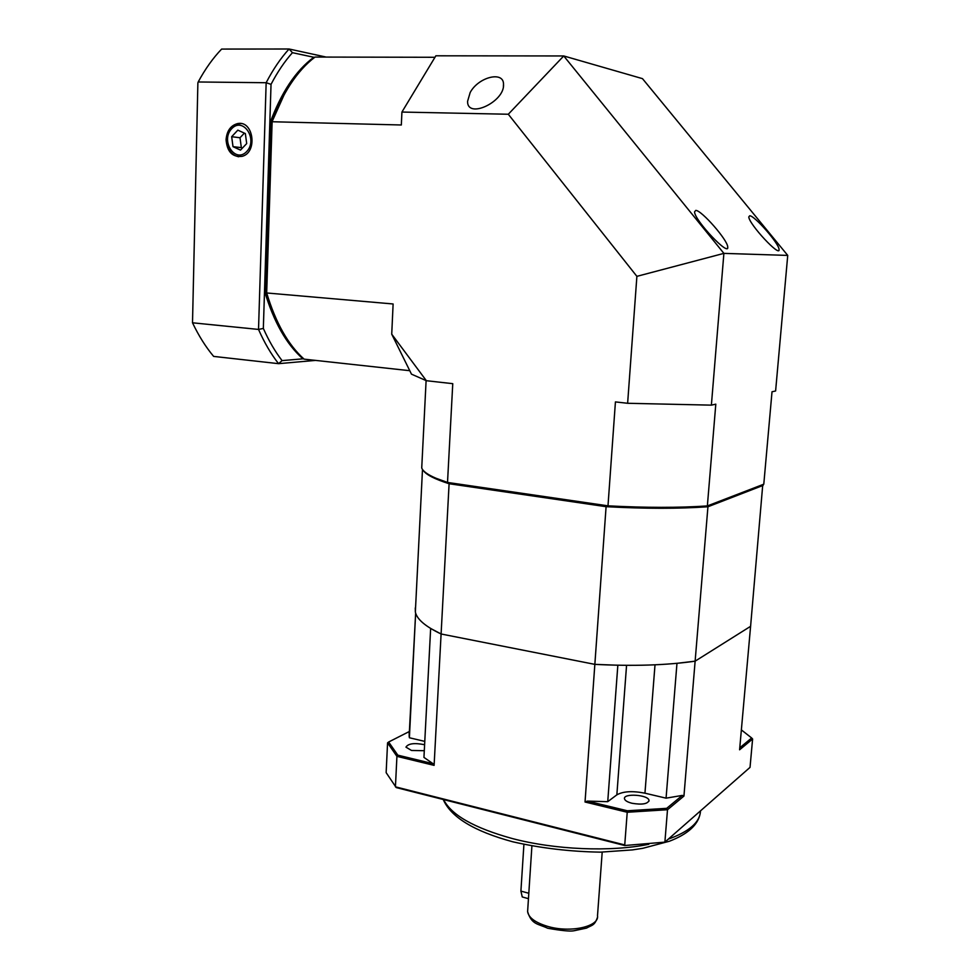 <?xml version="1.0" encoding="UTF-8"?>
<svg xmlns="http://www.w3.org/2000/svg" width="980" height="980" viewBox="0 0 980 980"><rect width="100%" height="100%" fill="white"/><g stroke="black" fill="none" stroke-linecap="round" stroke-linejoin="round"><path stroke-width="1.47" d="M749.712 215.784C754.514 215.49 779.088 243.64 779.039 249.386C780.656 258.169 748.83 224.016 748.793 216.911L749.712 215.784M695.739 210.394C701.472 210.137 727.699 240.088 727.723 246.936C729.622 257.385 694.685 220.525 694.538 211.9L695.739 210.394M470.18 92.5C478.436 76.942 503.867 70.646 503.512 84.354C505.019 101.663 467.227 119.523 467.57 101.356L470.18 92.5M421.829 465.88L421.731 467.962C422.87 471.209 427.574 474.614 435.867 478.191L447.517 482.442L452.76 383.67L426.361 380.705L411.478 374.152L391.731 334.18L393.115 303.971L266.683 292.971C275.699 322.775 288.169 344.838 304.094 359.146L409.763 370.697M763.788 484.194L772.02 391.767L775.609 390.971L787.736 255.413L723.889 253.379L711.382 405.144L715.804 404.164L707.364 505.925L763.788 484.194L706.335 506.832C678.27 508.73 645.538 508.706 608.102 506.758L448.228 483.397L447.517 482.442L607.992 505.839L615.428 401.91L627.629 403.282L636.89 276.348L508.302 114.244L401.923 112.051L401.335 124.987L272.122 121.74L266.683 292.971L271.877 122.084L283.955 95.17M434.973 57.281L315.033 57.061C306.115 63.761 297.859 72.924 290.252 84.549C283.281 95.293 277.242 107.69 272.122 121.74L271.877 122.084M401.923 112.051L435.867 55.799L563.745 55.958L642.476 78.645L787.736 255.413M426.361 380.705L391.731 334.18M508.302 114.244L563.745 55.958L723.889 253.379L636.89 276.348M448.228 483.397L436.774 479.208C430.379 476.452 426.116 473.781 423.997 471.196M627.629 403.282L711.382 405.144M608.102 506.758L607.992 505.839C645.894 507.824 679.018 507.848 707.364 505.925L706.335 506.832M226.074 139.711C227.078 151.728 232.37 157.29 241.938 156.371C257.899 152.831 253.661 120.075 237.662 123.578C230.704 125.428 226.833 130.806 226.074 139.711M265.911 291.097L264.526 290.974L263.338 328.435C268.863 340.844 275.098 351.575 282.069 360.615L302.93 358.827C286.466 344.397 273.665 321.771 264.526 290.974L269.794 123.554C281.076 92.733 295.74 70.633 313.796 57.269L292.444 52.687C284.629 61.434 277.487 71.993 271.031 84.354L269.794 123.554L271.215 123.59L265.911 291.097C271.325 309.839 278.345 325.728 286.981 338.786M295.543 76.979C285.927 89.609 277.818 105.142 271.215 123.59M315.597 360.395L278.577 363.666L213.64 356.401C205.775 347.03 198.732 335.834 192.509 322.8L197.887 82.737L192.509 322.8L258.524 329.427L266.156 82.724L198.181 81.977C205.188 69.029 213.003 58.065 221.627 49.074L289.063 49L326.193 57.085M302.93 358.827L303.861 358.925M313.796 57.269L314.752 57.281M271.031 84.354L266.156 82.724C273.028 69.458 280.672 58.212 289.063 49L292.444 52.687M282.069 360.615L278.577 363.666C271.08 354.148 264.392 342.731 258.524 329.427L263.338 328.435M246.691 143.582L245.355 133.574L237.834 130.144L231.672 136.698L233.007 146.657L240.492 150.112L246.691 143.582M244.375 133.121L240.014 137.751L241.337 147.625L242.391 148.103M241.337 147.625L233.007 146.657M240.014 137.751L231.672 136.698M632.002 803.269C642.01 804.935 647.682 804.004 649.017 800.489C648.772 794.768 623.133 792.967 624.481 798.749C624.934 800.587 627.445 802.093 632.002 803.269M424.61 744.727C414.43 742.705 408.219 743.502 405.953 747.14L411.502 750.46L424.291 750.705M424.781 741.382L409.383 737.756L409.04 731.656L388.644 742.007L397.819 755.164L433.025 763.689L423.948 757.405L430.649 628.462L441.098 633.986L434.103 765.368L396.925 756.352L395.43 786.83L624.738 844.932L627.225 812.261L585.036 802.008L594.848 664.367L441.098 633.986L594.848 664.367L617.841 665.224L607.735 801.677L616.849 794.854L626.563 665.334M616.849 794.854C623.145 791.301 632.504 790.738 644.95 793.188L666.069 798.161L676.972 663.325L695.126 661.169L683.942 796.066L667.503 809.725L664.881 842.139L750.031 767.377L752.603 738.994L739.594 749.798L750.594 626.318L695.126 661.169L750.594 626.318L762.734 485.014M415.287 607.894L415.349 611.998L415.557 607.796M409.126 736.323L415.643 613.113L409.383 737.756M624.726 845.52L664.881 842.139L624.726 845.52L396.226 787.577L386.145 772.644L387.566 742.852L388.644 742.007M666.706 808.329L667.503 809.725L627.225 812.261L627.372 810.779L666.706 808.329L682.313 795.405L683.942 796.066M397.819 755.164L396.925 756.352L387.566 742.852M739.765 747.826L751.66 737.977L741.37 729.904M585.036 802.008L587.388 801.101L607.735 801.677M587.388 801.101L627.372 810.779M666.069 798.161L682.313 795.405M433.025 763.689L434.103 765.368M751.66 737.977L752.603 738.994M523.296 897.239L522.254 896.945L520.907 891.09L523.908 844.491M707.94 506.758L695.126 661.169C666.572 665.273 633.141 666.327 594.848 664.367L606.093 506.685C645.085 508.779 679.042 508.804 707.94 506.758L763.138 485.394M423.25 470.412C426.055 474.688 434.667 479.122 449.097 483.728L606.093 506.685M449.097 483.728L441.098 633.986C425.406 626.526 416.831 619.201 415.349 611.998L422.49 469.445M238.52 123.737L241.129 123.59M246.691 151.557C258.414 139.442 243.077 116.289 231.66 128.748C220.145 140.838 235.188 163.77 246.691 151.557M443.597 799.582C451.216 814.944 473.977 827.904 511.903 838.439C554.655 849.807 610.663 852.159 648.833 844.27M668.299 839.137C689.308 831.604 700.039 822.196 700.48 810.889M644.95 793.188L655.008 664.808M527.742 909.587L527.608 911.645C528.6 917.635 535.166 922.523 547.306 926.284C569.907 933.23 599.564 926.713 597.506 915.675L602.198 852.11M520.907 891.09L528.808 893.282M779.039 249.386L778.978 250.096M727.723 246.936L727.65 247.867M503.512 84.354L503.402 86.363M426.104 380.595L421.731 467.962M436.774 479.208L435.867 478.191M238.728 156.763C233.277 155.685 229.541 152.047 227.519 145.861C224.849 139.981 229.038 124.546 238.263 123.786M700.136 813.817C697.797 825.123 687.556 834.262 669.426 841.232L642.782 848.313L632.492 849.905L600.544 852.147C570.213 851.645 540.923 848.19 512.687 841.771C474.038 831.236 450.886 817.136 443.217 799.484M649.017 800.489L648.956 801.162M597.433 917.427C594.542 925.892 591.92 924.985 586.53 928.097L573.753 930.804C569.907 931.49 561.234 930.633 547.722 928.244C537.885 923.65 531.699 924.789 527.608 911.645L531.895 846.132M522.254 896.945L528.453 898.685"/></g></svg>
